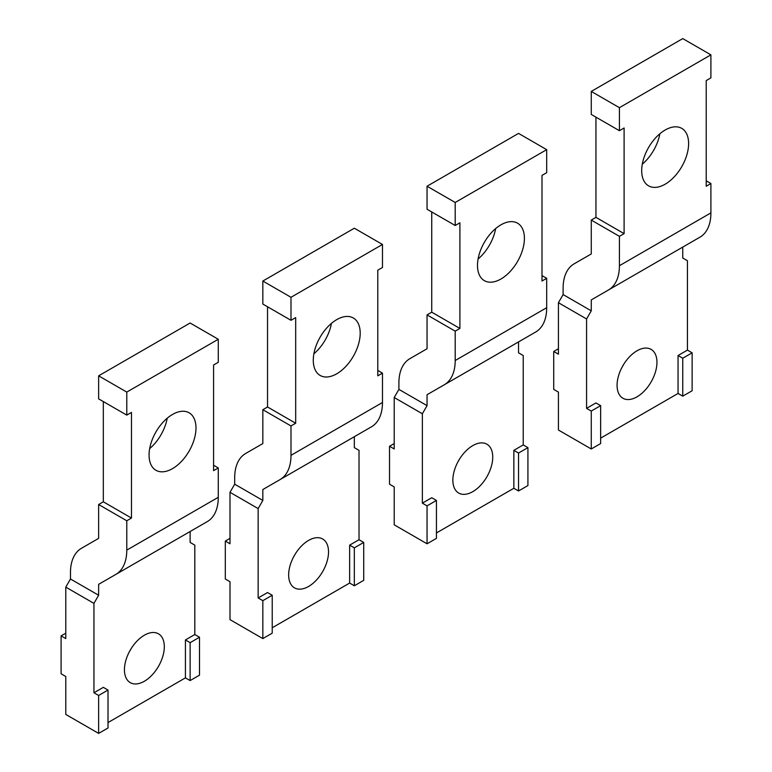<?xml version="1.0" encoding="UTF-8"?>
<svg xmlns="http://www.w3.org/2000/svg" width="772" height="772" viewBox="0 0 772 772"><rect width="100%" height="100%" fill="white"/><g stroke="black" fill="none" stroke-linecap="round" stroke-linejoin="round"><path stroke-width="1.16" d="M290.996 297.288L382.478 244.463L354.329 228.213L262.837 281.037L290.996 297.288L290.996 320.312L262.837 304.062L262.837 281.037M382.478 244.463L382.478 267.488L377.788 270.2L377.788 375.839L382.478 373.137L377.788 370.425M295.686 423.249L267.537 406.989L262.837 409.7L290.996 425.951L295.686 423.249L295.686 317.601L290.996 320.312M267.537 406.989L267.537 306.764M262.837 500.449L234.688 484.189L229.998 492.324L258.147 508.574L262.837 500.449L262.837 489.535L354.329 436.711L354.329 447.625L359.019 450.337L359.019 539.724L363.718 542.436L354.329 547.85L354.329 585.774L349.639 583.063L272.226 627.761M354.329 585.774L363.718 580.351L363.718 542.436M258.147 597.962L267.537 592.549L272.226 595.251L272.226 633.175L262.837 638.598L262.837 600.674L258.147 597.962L258.147 508.574M229.998 492.324L229.998 543.787L225.308 541.076L225.308 579L229.998 581.712L229.998 619.636L262.837 638.598M360.196 333.176A33.177 19.155 120 0 0 353.325 317.987A33.177 19.155 120 0 0 327.762 326.874A33.177 19.155 120 0 0 313.278 360.263A33.177 19.155 120 0 0 320.148 375.453A33.177 19.155 120 0 0 345.711 366.565A33.177 19.155 120 0 0 360.196 333.176M313.886 353.798A33.177 19.155 120 0 0 331.439 323.391M262.837 409.7L262.837 443.562L245.689 453.463A53.085 30.648 -120 0 0 234.688 477.762L234.688 484.189M229.998 538.373L225.308 541.076M288.651 574.937A28.197 16.28 120 0 0 289.21 580.033A28.197 16.28 120 0 0 294.489 587.849A28.197 16.28 120 0 0 313.982 582.474A28.197 16.28 120 0 0 327.965 557.654A28.197 16.28 120 0 0 328.525 551.912A28.197 16.28 120 0 0 322.686 539.001A28.197 16.28 120 0 0 300.955 546.557A28.197 16.28 120 0 0 288.651 574.937M293.678 556.737A28.197 16.28 120 0 0 295.338 553.862M272.226 595.251L262.837 600.674M359.019 539.724L349.639 545.138L354.329 547.85M349.639 545.138L349.639 583.063M262.837 489.535L279.995 479.624A53.085 30.648 -120 0 0 290.996 455.326L290.996 425.951M382.478 373.137L382.478 402.502A53.085 30.648 60 0 1 371.486 426.8L279.995 479.624L371.486 426.8M455.2 202.476L546.692 149.662L518.543 133.402L427.051 186.226L455.2 202.476L455.2 225.501L427.051 209.251L427.051 186.226M546.692 149.662L546.692 172.687L542.002 175.389L542.002 281.037L546.692 278.325L542.002 275.614M459.9 328.438L431.741 312.187L427.051 314.899L455.2 331.149L459.9 328.438L459.9 222.799L455.2 225.501M431.741 312.187L431.741 211.962M427.051 405.638L398.902 389.387L394.212 397.512L422.361 413.763L427.051 405.638L427.051 394.724L518.543 341.899L518.543 352.814L523.233 355.525L523.233 444.913L527.923 447.625L518.543 453.048L518.543 490.963L513.853 488.261L436.441 532.95M518.543 490.963L527.923 485.549L527.923 447.625M422.361 503.151L431.741 497.737L436.441 500.449L436.441 538.373L427.051 543.787L427.051 505.863L422.361 503.151L422.361 413.763M394.212 397.512L394.212 448.976L389.522 446.274L389.522 484.198L394.212 486.9L394.212 524.825L427.051 543.787M524.41 238.374A33.177 19.155 120 0 0 517.539 223.185A33.177 19.155 120 0 0 491.967 232.073A33.177 19.155 120 0 0 477.492 265.462A33.177 19.155 120 0 0 484.362 280.651A33.177 19.155 120 0 0 509.925 271.754A33.177 19.155 120 0 0 524.41 238.374M478.1 258.996A33.177 19.155 120 0 0 495.653 228.589M427.051 314.899L427.051 348.751L409.893 358.662A53.085 30.648 -120 0 0 398.902 382.96L398.902 389.387M394.212 443.562L389.522 446.274M452.855 480.136A28.197 16.28 120 0 0 453.415 485.221A28.197 16.28 120 0 0 458.693 493.038A28.197 16.28 120 0 0 478.196 487.672A28.197 16.28 120 0 0 492.179 462.843A28.197 16.28 120 0 0 492.739 457.111A28.197 16.28 120 0 0 486.9 444.199A28.197 16.28 120 0 0 465.169 451.755A28.197 16.28 120 0 0 452.855 480.136M457.892 461.936A28.197 16.28 120 0 0 459.552 459.05M436.441 500.449L427.051 505.863M523.233 444.913L513.853 450.337L518.543 453.048M513.853 450.337L513.853 488.261M427.051 394.724L444.209 384.823A53.085 30.648 -120 0 0 455.2 360.514L455.2 331.149M546.692 278.325L546.692 307.7A53.085 30.648 60 0 1 535.7 331.999L444.209 384.823L535.7 331.999M619.414 107.675L710.906 54.851L682.757 38.6L591.265 91.424L619.414 107.675L619.414 130.7L591.265 114.449L591.265 91.424M710.906 54.851L710.906 77.876L706.216 80.587L706.216 186.226L710.906 183.524L706.216 180.812M624.104 233.636L595.955 217.376L591.265 220.088L619.414 236.338L624.104 233.636L624.104 127.988L619.414 130.7M595.955 217.376L595.955 117.151M591.265 310.836L563.116 294.576L558.426 302.711L586.575 318.961L591.265 310.836L591.265 299.922L682.757 247.098L682.757 258.012L687.447 260.724L687.447 350.112L692.137 352.823L682.757 358.237L682.757 396.161L678.057 393.45L600.645 438.149M682.757 396.161L692.137 390.738L692.137 352.823M586.575 408.349L595.955 402.936L600.645 405.638L600.645 443.562L591.265 448.986L591.265 411.061L586.575 408.349L586.575 318.961M558.426 302.711L558.426 354.174L553.727 351.463L553.727 389.387L558.426 392.099L558.426 430.023L591.265 448.986M688.614 143.563A33.177 19.155 120 0 0 681.744 128.374A33.177 19.155 120 0 0 656.181 137.262A33.177 19.155 120 0 0 641.696 170.651A33.177 19.155 120 0 0 648.567 185.84A33.177 19.155 120 0 0 674.139 176.952A33.177 19.155 120 0 0 688.614 143.563M642.304 164.185A33.177 19.155 120 0 0 659.857 133.778M591.265 220.088L591.265 253.949L574.107 263.85A53.085 30.648 -120 0 0 563.116 288.149L563.116 294.576M558.426 348.761L553.727 351.463M617.069 385.325A28.197 16.28 120 0 0 617.629 390.42A28.197 16.28 120 0 0 622.908 398.236A28.197 16.28 120 0 0 642.401 392.861A28.197 16.28 120 0 0 656.393 368.041A28.197 16.28 120 0 0 656.953 362.3A28.197 16.28 120 0 0 651.105 349.388A28.197 16.28 120 0 0 629.373 356.944A28.197 16.28 120 0 0 617.069 385.325M622.107 367.125A28.197 16.28 120 0 0 623.766 364.249M600.645 405.638L591.265 411.061M687.447 350.112L678.057 355.525L682.757 358.237M678.057 355.525L678.057 393.45M591.265 299.922L608.423 290.011A53.085 30.648 -120 0 0 619.414 265.713L619.414 236.338M710.906 183.524L710.906 212.889A53.085 30.648 60 0 1 699.914 237.187L608.423 290.011L699.914 237.187M126.782 392.089L218.273 339.275L190.124 323.014L98.633 375.839L126.782 392.089L126.782 415.114L98.633 398.863L98.633 375.839M218.273 339.275L218.273 362.3L213.574 365.002L213.574 470.65L218.273 467.938L213.574 465.226M131.472 518.051L103.323 501.8L98.633 504.512L126.782 520.762L131.472 518.051L131.472 412.412L126.782 415.114M103.323 501.8L103.323 401.575M98.633 595.251L70.484 579L65.784 587.125L93.943 603.376L98.633 595.251L98.633 584.336L190.124 531.512L190.124 542.427L194.814 545.138L194.814 634.526L199.504 637.238L190.124 642.661L190.124 680.576L185.425 677.874L108.012 722.563M190.124 680.576L199.504 675.162L199.504 637.238M93.943 692.764L103.323 687.35L108.012 690.062L108.012 727.986L98.633 733.4L98.633 695.476L93.943 692.764L93.943 603.376M65.784 587.125L65.784 638.589L61.094 635.887L61.094 673.811L65.784 676.513L65.784 714.438L98.633 733.4M195.982 427.987A33.177 19.155 120 0 0 189.111 412.798A33.177 19.155 120 0 0 163.548 421.686A33.177 19.155 120 0 0 149.064 455.075A33.177 19.155 120 0 0 155.934 470.264A33.177 19.155 120 0 0 181.507 461.367A33.177 19.155 120 0 0 195.982 427.987M149.671 448.609A33.177 19.155 120 0 0 167.225 418.202M98.633 504.512L98.633 538.364L81.475 548.274A53.085 30.648 -120 0 0 70.484 572.573L70.484 579M65.784 633.175L61.094 635.887M124.437 669.739A28.197 16.28 120 0 0 124.996 674.834A28.197 16.28 120 0 0 130.275 682.651A28.197 16.28 120 0 0 149.768 677.285A28.197 16.28 120 0 0 163.751 652.456A28.197 16.28 120 0 0 164.311 646.724A28.197 16.28 120 0 0 158.472 633.812A28.197 16.28 120 0 0 136.74 641.368A28.197 16.28 120 0 0 124.437 669.739M129.464 651.549A28.197 16.28 120 0 0 131.134 648.663M108.012 690.062L98.633 695.476M194.814 634.526L185.425 639.949L190.124 642.661M185.425 639.949L185.425 677.874M98.633 584.336L115.79 574.436A53.085 30.648 -120 0 0 126.782 550.127L126.782 520.762M218.273 467.938L218.273 497.313A53.085 30.648 60 0 1 207.272 521.611L115.79 574.436L207.272 521.611M382.478 402.502L290.996 455.326M546.692 307.7L455.2 360.514M710.906 212.889L619.414 265.713M218.273 497.313L126.782 550.127"/></g></svg>
